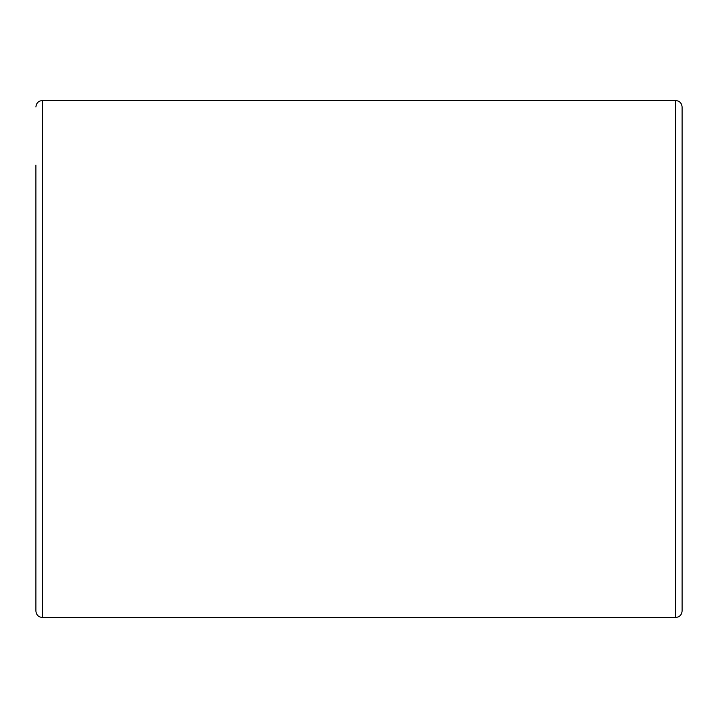 <?xml version="1.0" encoding="UTF-8"?>
<svg xmlns="http://www.w3.org/2000/svg" width="718" height="718" viewBox="0 0 718 718"><rect width="100%" height="100%" fill="white"/><g stroke="black" fill="none" stroke-linecap="round" stroke-linejoin="round"><path stroke-width="1.08" d="M675.638 617.48C679.56 617.094 681.714 614.94 682.1 611.018L682.1 106.982C681.714 103.06 679.56 100.906 675.638 100.52L675.638 617.48L42.362 617.48L42.362 100.52L675.638 100.52M35.9 165.14L35.9 611.018C36.286 614.94 38.44 617.094 42.362 617.48M42.362 100.52C38.44 100.906 36.286 103.06 35.9 106.982"/></g></svg>
